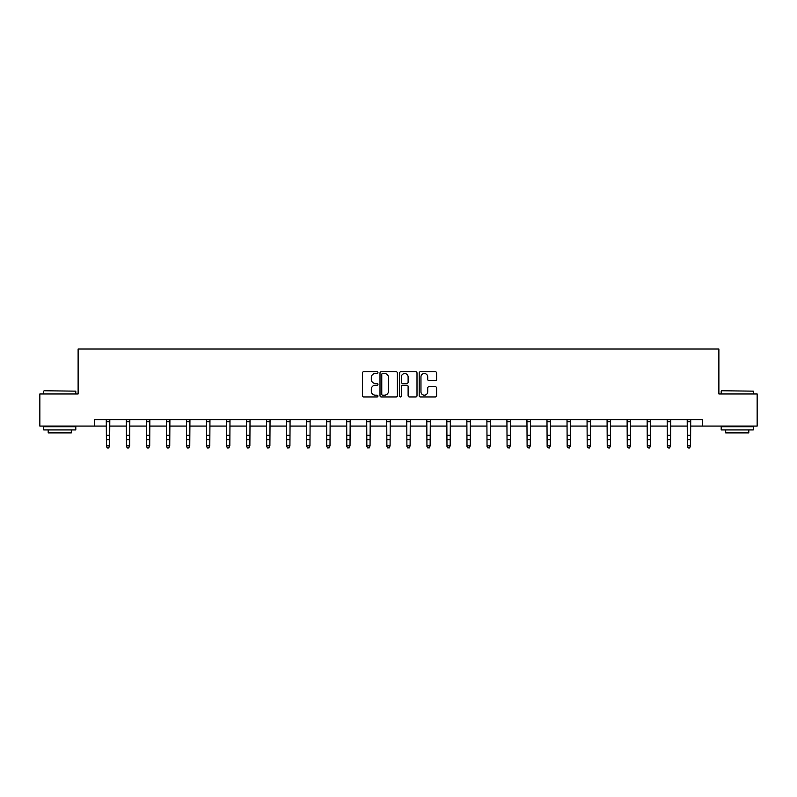 <?xml version="1.0" encoding="UTF-8"?>
<svg xmlns="http://www.w3.org/2000/svg" width="797" height="797" viewBox="0 0 797 797"><rect width="100%" height="100%" fill="white"/><g stroke="black" fill="none" stroke-linecap="round" stroke-linejoin="round"><path stroke-width="1.2" d="M377.957 372.617A0.887 0.887 0 0 0 377.071 371.741L363.681 371.741A1.265 1.265 0 0 0 362.416 372.996L362.416 395.681A1.265 1.265 0 0 0 363.681 396.946L377.071 396.946A0.887 0.887 0 0 0 377.957 396.059A0.887 0.887 0 0 0 377.071 395.182L375.337 395.182A4.035 4.035 0 0 1 371.302 391.148L371.302 389.255A4.035 4.035 0 0 1 375.337 385.22L377.071 385.22A0.887 0.887 0 0 0 377.957 384.343A0.887 0.887 0 0 0 377.071 383.457L375.337 383.457A4.035 4.035 0 0 1 371.302 379.422L371.302 377.539A4.035 4.035 0 0 1 375.337 373.504L377.071 373.504A0.887 0.887 0 0 0 377.957 372.617M435.331 380.627A1.265 1.265 0 0 0 436.597 379.362L436.597 372.996A1.265 1.265 0 0 0 435.331 371.741L420.467 371.741A1.265 1.265 0 0 0 419.202 372.996L419.202 395.681A1.265 1.265 0 0 0 420.467 396.946L435.331 396.946A1.265 1.265 0 0 0 436.597 395.681L436.597 388A1.265 1.265 0 0 0 435.331 386.734L428.975 386.734A1.265 1.265 0 0 0 427.71 388L427.71 391.805A3.367 3.367 0 0 1 424.343 395.182A3.367 3.367 0 0 1 420.965 391.805L420.965 376.871A3.367 3.367 0 0 1 424.343 373.504A3.367 3.367 0 0 1 427.71 376.871L427.71 379.362A1.265 1.265 0 0 0 428.975 380.627L435.331 380.627M94.425 426.076L39.85 426.076L39.85 393.967L78.116 393.967L78.116 349.026L718.884 349.026L718.884 393.967L757.15 393.967L757.15 426.076L702.575 426.076L702.575 419.65L94.425 419.65L94.425 426.076L106.429 426.076M397.394 372.996A1.265 1.265 0 0 0 396.139 371.741L381.265 371.741A1.265 1.265 0 0 0 380 372.996L380 395.681A1.265 1.265 0 0 0 381.265 396.946L396.139 396.946A1.265 1.265 0 0 0 397.394 395.681L397.394 372.996M400.861 371.741L415.735 371.741A1.265 1.265 0 0 1 417 372.996L417 395.681A1.265 1.265 0 0 1 415.735 396.946L409.369 396.946A1.265 1.265 0 0 1 408.114 395.681L408.114 386.485A1.265 1.265 0 0 0 406.849 385.22L402.624 385.22A1.265 1.265 0 0 0 401.369 386.485L401.369 396.059A0.887 0.887 0 0 1 400.483 396.946A0.887 0.887 0 0 1 399.606 396.059L399.606 372.996A1.265 1.265 0 0 1 400.861 371.741M109.637 426.076L126.464 426.076M129.672 426.076L146.499 426.076M149.706 426.076L166.523 426.076M169.741 426.076L186.558 426.076M189.766 426.076L206.592 426.076M209.8 426.076L226.627 426.076M229.835 426.076L246.652 426.076M249.869 426.076L266.686 426.076M269.894 426.076L286.721 426.076M289.929 426.076L306.755 426.076M309.963 426.076L326.78 426.076M329.998 426.076L346.815 426.076M350.022 426.076L366.849 426.076M370.057 426.076L386.884 426.076M390.092 426.076L406.908 426.076M410.116 426.076L426.943 426.076M430.151 426.076L446.978 426.076M450.185 426.076L467.002 426.076M470.22 426.076L487.037 426.076M490.245 426.076L507.071 426.076M510.279 426.076L527.106 426.076M530.314 426.076L547.131 426.076M550.348 426.076L567.165 426.076M570.373 426.076L587.2 426.076M590.408 426.076L607.234 426.076M610.442 426.076L627.259 426.076M630.477 426.076L647.294 426.076M650.501 426.076L667.328 426.076M670.536 426.076L687.363 426.076M690.571 426.076L702.575 426.076M382.65 373.504A0.887 0.887 0 0 0 381.763 374.381L381.763 394.296A0.887 0.887 0 0 0 382.65 395.182L384.473 395.182A4.035 4.035 0 0 0 388.508 391.148L388.508 377.539A4.035 4.035 0 0 0 384.473 373.504L382.65 373.504M408.114 376.931A3.367 3.367 0 0 0 404.737 373.564A3.367 3.367 0 0 0 401.369 376.931L401.369 382.201A1.265 1.265 0 0 0 402.624 383.457L406.849 383.457A1.265 1.265 0 0 0 408.114 382.201L408.114 376.931M106.27 419.65L106.429 445.842L109.637 445.842L108.681 447.974L107.396 447.685L108.681 447.974M108.681 447.685L109.637 445.842L109.807 419.65L106.28 419.68M107.396 447.974L106.429 446.559L107.396 447.685M44.084 390.759L75.805 391.148L44.084 390.759M59.755 429.922L43.705 429.922L43.705 426.714L75.805 426.714L75.805 429.922L59.755 429.922M71.312 429.922L71.312 432.881L48.199 432.881L48.199 429.922M721.584 390.759L753.295 391.148L721.584 390.759M737.245 429.922L721.195 429.922L721.195 426.714L753.295 426.714L753.295 429.922L737.245 429.922M748.801 429.922L748.801 432.881L725.688 432.881L725.688 429.922M128.706 447.685L129.672 445.842L129.831 419.65L126.315 419.68L126.464 445.842L129.672 445.842L128.706 447.974L127.43 447.685L128.706 447.974M127.43 447.974L126.464 446.559L127.43 447.685M148.74 447.685L149.706 445.842L149.856 419.68L146.339 419.68L146.499 445.842L149.706 445.842L148.74 447.974L147.455 447.685L148.74 447.974M147.455 447.974L146.499 446.559L147.455 447.685M168.775 447.685L169.741 445.842L169.9 419.65L166.374 419.68L166.523 445.842L169.741 445.842L168.775 447.974L167.49 447.685L168.775 447.974M167.49 447.974L166.523 446.559L167.49 447.685M188.809 447.685L189.766 445.842L189.935 419.65L186.408 419.68L186.558 445.842L189.766 445.842L188.809 447.974L187.524 447.685L188.809 447.974M187.524 447.974L186.558 446.559L187.524 447.685M208.834 447.685L209.8 445.842L209.96 419.65L206.443 419.68L206.592 445.842L209.8 445.842L208.834 447.974L207.559 447.685L208.834 447.974M207.559 447.974L206.592 446.559L207.559 447.685M228.869 447.685L229.835 445.842L229.994 419.65L226.468 419.68L226.627 445.842L229.835 445.842L228.869 447.974L227.583 447.685L228.869 447.974M227.583 447.974L226.627 446.559L227.583 447.685M246.492 419.65L246.652 445.842L249.869 445.842L248.903 447.974L247.618 447.685L248.903 447.974M248.903 447.685L249.869 445.842L250.029 419.65L246.502 419.68M247.618 447.974L246.652 446.559L247.618 447.685M268.938 447.685L269.894 445.842L270.053 419.68L266.537 419.68L266.686 445.842L269.894 445.842L268.938 447.974L267.653 447.685L268.938 447.974M267.653 447.974L266.686 446.559L267.653 447.685M288.962 447.685L289.929 445.842L290.078 419.68L286.571 419.68L286.721 445.842L289.929 445.842L288.962 447.974L287.677 447.685L288.962 447.974M287.677 447.974L286.721 446.559L287.677 447.685M308.997 447.685L309.963 445.842L310.123 419.65L306.596 419.68L306.755 445.842L309.963 445.842L308.997 447.974L307.712 447.685L308.997 447.974M307.712 447.974L306.755 446.559L307.712 447.685M329.031 447.685L329.998 445.842L330.157 419.65L326.631 419.68L326.78 445.842L329.998 445.842L329.031 447.974L327.746 447.685L329.031 447.974M327.746 447.974L326.78 446.559L327.746 447.685M349.066 447.685L350.022 445.842L350.192 419.65L346.665 419.68L346.815 445.842L350.022 445.842L349.066 447.974L347.781 447.685L349.066 447.974M347.781 447.974L346.815 446.559L347.781 447.685M369.091 447.685L370.057 445.842L370.216 419.65L366.69 419.68L366.849 445.842L370.057 445.842L369.091 447.974L367.806 447.685L369.091 447.974M367.806 447.974L366.849 446.559L367.806 447.685M386.714 419.65L386.884 445.842L390.092 445.842L389.125 447.974L387.84 447.685L389.125 447.974M389.125 447.685L390.092 445.842L390.251 419.65L386.724 419.68M387.84 447.974L386.884 446.559L387.84 447.685M409.16 447.685L410.116 445.842L410.276 419.68L406.759 419.68L406.908 445.842L410.116 445.842L409.16 447.974L407.875 447.685L409.16 447.974M407.875 447.974L406.908 446.559L407.875 447.685M429.194 447.685L430.151 445.842L430.32 419.65L426.793 419.68L426.943 445.842L430.151 445.842L429.194 447.974L427.909 447.685L429.194 447.974M427.909 447.974L426.943 446.559L427.909 447.685M449.219 447.685L450.185 445.842L450.345 419.65L446.818 419.68L446.978 445.842L450.185 445.842L449.219 447.974L447.934 447.685L449.219 447.974M447.934 447.974L446.978 446.559L447.934 447.685M469.254 447.685L470.22 445.842L470.379 419.65L466.853 419.68L467.002 445.842L470.22 445.842L469.254 447.974L467.969 447.685L469.254 447.974M467.969 447.974L467.002 446.559L467.969 447.685M489.288 447.685L490.245 445.842L490.414 419.65L486.887 419.68L487.037 445.842L490.245 445.842L489.288 447.974L488.003 447.685L489.288 447.974M488.003 447.974L487.037 446.559L488.003 447.685M506.912 419.65L507.071 445.842L510.279 445.842L509.323 447.974L508.038 447.685L509.323 447.974M509.323 447.685L510.279 445.842L510.449 419.65L506.922 419.68M508.038 447.974L507.071 446.559L508.038 447.685M526.937 419.65L527.106 445.842L530.314 445.842L529.347 447.974L528.062 447.685L529.347 447.974M529.347 447.685L530.314 445.842L530.473 419.65L526.947 419.68M528.062 447.974L527.106 446.559L528.062 447.685M549.382 447.685L550.348 445.842L550.498 419.68L546.981 419.68L547.131 445.842L550.348 445.842L549.382 447.974L548.097 447.685L549.382 447.974M548.097 447.974L547.131 446.559L548.097 447.685M569.417 447.685L570.373 445.842L570.542 419.65L567.016 419.68L567.165 445.842L570.373 445.842L569.417 447.974L568.131 447.685L569.417 447.974M568.131 447.974L567.165 446.559L568.131 447.685M589.441 447.685L590.408 445.842L590.577 419.65L587.05 419.68L587.2 445.842L590.408 445.842L589.441 447.974L588.166 447.685L589.441 447.974M588.166 447.974L587.2 446.559L588.166 447.685M609.476 447.685L610.442 445.842L610.602 419.65L607.075 419.68L607.234 445.842L610.442 445.842L609.476 447.974L608.191 447.685L609.476 447.974M608.191 447.974L607.234 446.559L608.191 447.685M629.51 447.685L630.477 445.842L630.636 419.65L627.109 419.68L627.259 445.842L630.477 445.842L629.51 447.974L628.225 447.685L629.51 447.974M628.225 447.974L627.259 446.559L628.225 447.685M647.134 419.65L647.294 445.842L650.501 445.842L649.545 447.974L648.26 447.685L649.545 447.974M649.545 447.685L650.501 445.842L650.671 419.65L647.144 419.68M648.26 447.974L647.294 446.559L648.26 447.685M669.57 447.685L670.536 445.842L670.695 419.65L667.179 419.68L667.328 445.842L670.536 445.842L669.57 447.974L668.294 447.685L669.57 447.974M668.294 447.974L667.328 446.559L668.294 447.685M689.604 447.685L690.571 445.842L690.72 419.68L687.203 419.68L687.363 445.842L690.571 445.842L689.604 447.974L688.319 447.685L689.604 447.974M688.319 447.974L687.363 446.559L688.319 447.685M109.637 435.321L106.429 435.321M109.637 439.725L106.429 439.725M109.637 421.762L106.429 421.762M129.672 435.321L126.464 435.321M129.672 439.725L126.464 439.725M129.672 421.762L126.464 421.762M149.706 435.321L146.499 435.321M149.706 439.725L146.499 439.725M149.706 421.762L146.499 421.762M169.741 435.321L166.523 435.321M169.741 439.725L166.523 439.725M169.741 421.762L166.523 421.762M189.766 435.321L186.558 435.321M189.766 439.725L186.558 439.725M189.766 421.762L186.558 421.762M209.8 435.321L206.592 435.321M209.8 439.725L206.592 439.725M209.8 421.762L206.592 421.762M229.835 435.321L226.627 435.321M229.835 439.725L226.627 439.725M229.835 421.762L226.627 421.762M249.869 435.321L246.652 435.321M249.869 439.725L246.652 439.725M249.869 421.762L246.652 421.762M269.894 435.321L266.686 435.321M269.894 439.725L266.686 439.725M269.894 421.762L266.686 421.762M289.929 435.321L286.721 435.321M289.929 439.725L286.721 439.725M289.929 421.762L286.721 421.762M309.963 435.321L306.755 435.321M309.963 439.725L306.755 439.725M309.963 421.762L306.755 421.762M329.998 435.321L326.78 435.321M329.998 439.725L326.78 439.725M329.998 421.762L326.78 421.762M350.022 435.321L346.815 435.321M350.022 439.725L346.815 439.725M350.022 421.762L346.815 421.762M370.057 435.321L366.849 435.321M370.057 439.725L366.849 439.725M370.057 421.762L366.849 421.762M390.092 435.321L386.884 435.321M390.092 439.725L386.884 439.725M390.092 421.762L386.884 421.762M410.116 435.321L406.908 435.321M410.116 439.725L406.908 439.725M410.116 421.762L406.908 421.762M430.151 435.321L426.943 435.321M430.151 439.725L426.943 439.725M430.151 421.762L426.943 421.762M450.185 435.321L446.978 435.321M450.185 439.725L446.978 439.725M450.185 421.762L446.978 421.762M470.22 435.321L467.002 435.321M470.22 439.725L467.002 439.725M470.22 421.762L467.002 421.762M490.245 435.321L487.037 435.321M490.245 439.725L487.037 439.725M490.245 421.762L487.037 421.762M510.279 435.321L507.071 435.321M510.279 439.725L507.071 439.725M510.279 421.762L507.071 421.762M530.314 435.321L527.106 435.321M530.314 439.725L527.106 439.725M530.314 421.762L527.106 421.762M550.348 435.321L547.131 435.321M550.348 439.725L547.131 439.725M550.348 421.762L547.131 421.762M570.373 435.321L567.165 435.321M570.373 439.725L567.165 439.725M570.373 421.762L567.165 421.762M590.408 435.321L587.2 435.321M590.408 439.725L587.2 439.725M590.408 421.762L587.2 421.762M610.442 435.321L607.234 435.321M610.442 439.725L607.234 439.725M610.442 421.762L607.234 421.762M630.477 435.321L627.259 435.321M630.477 439.725L627.259 439.725M630.477 421.762L627.259 421.762M650.501 435.321L647.294 435.321M650.501 439.725L647.294 439.725M650.501 421.762L647.294 421.762M670.536 435.321L667.328 435.321M670.536 439.725L667.328 439.725M670.536 421.762L667.328 421.762M690.571 435.321L687.363 435.321M690.571 439.725L687.363 439.725M690.571 421.762L687.363 421.762M43.705 393.967L43.705 391.148M51.018 426.714L51.018 426.076M68.482 426.714L68.482 426.076M75.805 393.967L75.805 391.148M721.195 393.967L721.195 391.148M728.518 426.714L728.518 426.076M745.982 426.714L745.982 426.076M753.295 393.967L753.295 391.148"/></g></svg>
